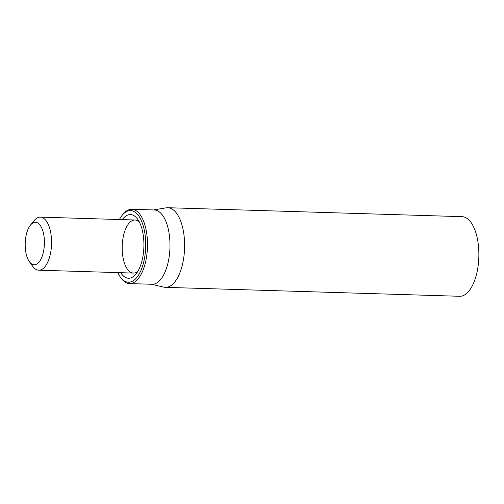<?xml version="1.0" encoding="UTF-8"?>
<svg xmlns="http://www.w3.org/2000/svg" width="504" height="504" viewBox="0 0 504 504"><rect width="100%" height="100%" fill="white"/><g stroke="black" fill="none" stroke-linecap="round" stroke-linejoin="round"><path stroke-width="0.76" d="M165.356 287.337L459.616 296.283A39.829 18.018 -88.3 0 0 478.8 258.061A39.829 18.018 -88.3 0 0 462.981 216.745A39.829 18.018 -88.3 0 0 462.036 216.663L167.775 207.717A39.829 18.018 91.7 0 1 168.72 207.799A39.829 18.018 91.7 0 1 184.54 249.115A39.829 18.018 91.7 0 1 165.356 287.337A39.829 18.018 91.7 0 1 164.417 287.255A39.829 18.018 91.7 0 1 163.75 287.129L151.263 284.25M137.794 271.423A26.555 12.014 91.7 0 1 133.403 273.08A26.555 12.014 91.7 0 1 132.779 273.023A26.555 12.014 91.7 0 1 122.226 245.48A26.555 12.014 91.7 0 1 135.015 220.002A26.555 12.014 91.7 0 1 135.645 220.059A26.555 12.014 91.7 0 1 139.299 221.924M120.708 272.696A31.859 14.414 -88.3 0 0 127.758 278.177A31.859 14.414 -88.3 0 0 135.954 274.063A31.859 14.414 -88.3 0 0 137.624 219.177A31.859 14.414 -88.3 0 0 122.321 219.618M119.398 219.53A35.847 16.216 91.7 0 1 122.195 215.271A35.847 16.216 91.7 0 1 131.412 210.647A35.847 16.216 91.7 0 1 144.686 257.191A35.847 16.216 91.7 0 1 120.317 277.024A35.847 16.216 91.7 0 1 117.778 272.607M120.317 277.024L121.162 278.195A37.17 16.821 -88.3 0 0 128.652 283.513A37.17 16.821 -88.3 0 0 129.528 283.588A37.17 16.821 -88.3 0 0 147.433 247.918A37.17 16.821 -88.3 0 0 132.672 209.355A37.17 16.821 -88.3 0 0 131.79 209.28A37.17 16.821 -88.3 0 0 123.108 214.156L122.195 215.271M129.528 283.588L152.013 284.275A37.17 16.821 -88.3 0 0 169.955 247.628A37.17 16.821 -88.3 0 0 154.274 209.96L131.79 209.28M153.518 209.941L166.162 207.824A39.829 18.018 91.7 0 1 167.775 207.717M29.377 261.671L32.754 266.351A26.555 12.014 -88.3 0 0 38.102 270.15A26.555 12.014 -88.3 0 0 38.732 270.201A26.555 12.014 -88.3 0 0 51.521 244.724A26.555 12.014 -88.3 0 0 40.975 217.18A26.555 12.014 -88.3 0 0 40.345 217.123A26.555 12.014 -88.3 0 0 34.146 220.607L30.492 225.074A21.244 9.607 91.7 0 1 35.954 222.333A21.244 9.607 91.7 0 1 43.816 249.915A21.244 9.607 91.7 0 1 29.377 261.671A21.244 9.607 91.7 0 1 30.492 225.074M38.732 270.201L133.403 273.08M40.345 217.123L135.015 220.002"/></g></svg>
